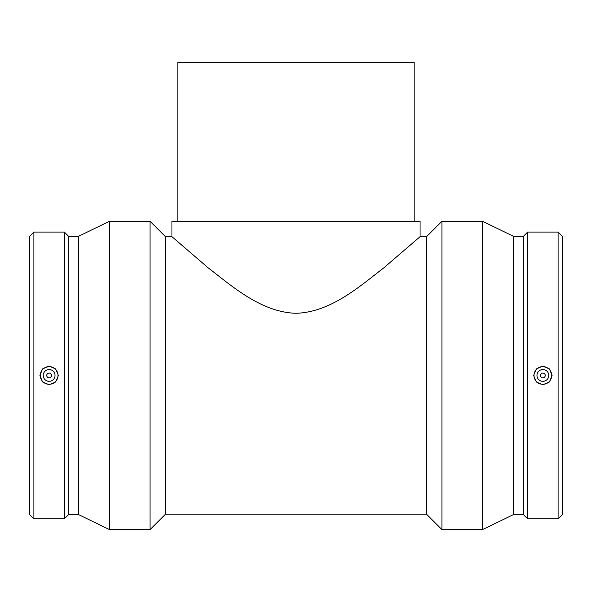 <?xml version="1.0" encoding="UTF-8"?>
<svg xmlns="http://www.w3.org/2000/svg" width="592" height="592" viewBox="0 0 592 592"><rect width="100%" height="100%" fill="white"/><g stroke="black" fill="none" stroke-linecap="round" stroke-linejoin="round"><path stroke-width="0.89" d="M414.141 221.275L414.141 62.382L177.859 62.382L177.859 221.275M165.464 514.196L426.536 514.196L426.536 236.696L420.046 236.696L420.046 221.275L171.954 221.275L171.954 236.696L165.464 236.696L165.464 514.196L150.05 529.618L150.05 221.275L109.52 221.275L109.52 529.618L150.05 529.618M296 313.279C331.246 312.347 361.283 285.018 383.712 267.939L420.046 236.696L383.712 267.939C361.283 285.018 331.246 312.347 296 313.279C260.754 312.347 230.717 285.018 208.288 267.939L171.954 236.696L208.288 267.939C230.717 285.018 260.754 312.347 296 313.279M540.511 375.446A2.361 2.361 0 0 1 544.055 373.404A2.361 2.361 0 0 1 544.055 377.496A2.361 2.361 0 0 1 540.511 375.446M536.966 375.446A5.905 5.905 0 0 1 545.824 370.333A5.905 5.905 0 0 1 545.824 380.56A5.905 5.905 0 0 1 536.966 375.446M51.489 375.446A2.361 2.361 0 0 1 47.945 377.496A2.361 2.361 0 0 1 47.945 373.404A2.361 2.361 0 0 1 51.489 375.446M55.034 375.446A5.905 5.905 0 0 1 46.176 380.56A5.905 5.905 0 0 1 46.176 370.333A5.905 5.905 0 0 1 55.034 375.446M40.271 375.446A8.858 8.858 0 0 1 49.129 366.589A8.858 8.858 0 0 1 57.986 375.446A8.858 8.858 0 0 1 49.129 384.304A8.858 8.858 0 0 1 40.271 375.446M542.871 384.304A8.858 8.858 0 0 0 551.729 375.446A8.858 8.858 0 0 0 542.871 366.589A8.858 8.858 0 0 0 534.014 375.446A8.858 8.858 0 0 0 542.871 384.304M542.871 384.711L536.337 381.995L533.636 375.446L536.337 368.905L542.871 366.182L549.406 368.905L552.107 375.446L549.406 381.995L542.871 384.711M49.129 366.182L55.663 368.905L58.364 375.446L55.663 381.995L49.129 384.711L42.594 381.995L39.893 375.446L42.594 368.905L49.129 366.182M33.899 232.071L29.6 236.371L29.6 514.522L33.899 518.821L64.358 518.821L64.358 232.071L33.899 232.071L33.899 518.821M64.358 232.071L68.657 236.371L68.657 514.522L64.358 518.821M68.657 236.371L78.418 236.371L78.418 514.522L109.52 529.618M441.95 375.446L441.95 529.618L482.48 529.618L482.48 221.275L441.95 221.275L441.95 375.446M482.48 221.275L513.582 236.371L513.582 514.522L482.48 529.618M513.582 236.371L523.343 236.371L523.343 514.522L527.642 518.821L558.101 518.821L558.101 232.071L527.642 232.071L527.642 518.821M558.101 232.071L562.4 236.371L562.4 514.522L558.101 518.821M68.657 514.522L78.418 514.522M78.418 236.371L109.52 221.275M165.464 236.696L150.05 221.275M426.536 514.196L441.95 529.618M426.536 236.696L441.95 221.275M513.582 514.522L523.343 514.522M523.343 236.371L527.642 232.071"/></g></svg>
